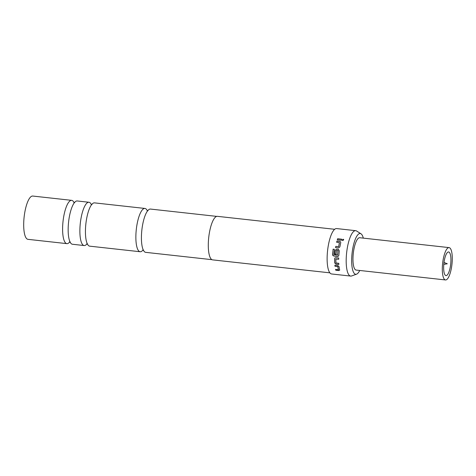 <?xml version="1.0" encoding="UTF-8"?>
<svg xmlns="http://www.w3.org/2000/svg" width="476" height="476" viewBox="0 0 476 476"><rect width="100%" height="100%" fill="white"/><g stroke="black" fill="none" stroke-linecap="round" stroke-linejoin="round"><path stroke-width="0.71" d="M343.184 239.226L343.749 239.684L342.779 240.564L342.214 240.106L343.184 239.226M342.214 240.118L343.202 239.297L343.755 239.696M144.93 208.446L94.504 202.871A21.777 6.277 96.3 0 0 93.344 203.103A21.777 6.277 96.3 0 0 88.744 210.434A21.777 6.277 96.3 0 0 85.543 227.724A21.777 6.277 96.3 0 0 85.745 237.53A21.777 6.277 96.3 0 0 89.714 246.163L140.146 251.739A21.777 6.277 -83.7 0 1 135.975 233.299A21.777 6.277 -83.7 0 1 144.93 208.446A21.777 6.277 -83.7 0 1 147.316 210.713M88.947 202.258L77.231 200.967A21.777 6.277 96.3 0 0 76.071 201.193A21.777 6.277 96.3 0 0 71.471 208.524A21.777 6.277 96.3 0 0 68.27 225.814A21.777 6.277 96.3 0 0 68.473 235.626A21.777 6.277 96.3 0 0 72.441 244.253L84.163 245.551A21.777 6.277 -83.7 0 1 79.986 227.111A21.777 6.277 -83.7 0 1 87.786 202.484A21.777 6.277 -83.7 0 1 88.947 202.258A21.777 6.277 -83.7 0 1 91.332 204.525M216.729 216.384L150.487 209.065A21.777 6.277 96.3 0 0 144.734 216.622A21.777 6.277 96.3 0 0 141.533 233.912A21.777 6.277 96.3 0 0 141.735 243.724A21.777 6.277 96.3 0 0 145.704 252.351L211.945 259.676M449.082 247.609L359.743 237.732A16.273 4.689 96.3 0 0 353.049 256.296A16.273 4.689 96.3 0 0 356.167 270.076L445.506 279.953A16.273 4.689 96.3 0 0 452.2 261.383A16.273 4.689 96.3 0 0 449.082 247.609A16.273 4.689 96.3 0 0 442.388 266.173A16.273 4.689 96.3 0 0 445.506 279.953M450.879 262.032A11.888 3.427 96.3 0 0 448.6 251.959A11.888 3.427 96.3 0 0 443.709 265.531A11.888 3.427 96.3 0 0 445.988 275.598A11.888 3.427 96.3 0 0 450.879 262.032M363.313 238.125A20.504 5.908 96.3 0 0 361.01 233.811A20.504 5.908 96.3 0 0 351.77 256.921A20.504 5.908 96.3 0 0 356.548 274.176A20.504 5.908 96.3 0 0 359.743 270.469M356.548 274.176L351.621 275.955A22.842 6.581 -83.7 0 1 350.681 276.08A22.842 6.581 -83.7 0 1 346.302 256.737A22.842 6.581 -83.7 0 1 355.697 230.676A22.842 6.581 -83.7 0 1 356.589 231.003L361.01 233.811M142.973 250.049A21.777 6.277 -83.7 0 1 140.146 251.739M86.983 243.861A21.777 6.277 -83.7 0 1 85.317 245.324A21.777 6.277 -83.7 0 1 84.163 245.551M69.71 241.951A21.777 6.277 -83.7 0 1 68.044 243.415A21.777 6.277 -83.7 0 1 66.89 243.641A21.777 6.277 -83.7 0 1 62.713 225.202A21.777 6.277 -83.7 0 1 70.513 200.58A21.777 6.277 -83.7 0 1 71.674 200.348A21.777 6.277 -83.7 0 1 74.06 202.615M66.89 243.641L27.971 239.339A21.777 6.277 -83.7 0 1 23.8 220.9A21.777 6.277 -83.7 0 1 32.755 196.047L71.674 200.348M329.868 272.837L212.599 259.872A21.902 6.313 -83.7 0 1 208.405 241.326A21.902 6.313 -83.7 0 1 217.413 216.336L334.682 229.295M334.604 258.73L334.973 257.927L335.8 257.683L338.716 258.004L338.692 259.265L335.854 259.033L335.937 262.925L338.775 263.317L338.852 264.448L335.931 264.126L334.693 262.942L334.604 258.73L334.997 257.909M338.728 259.224L335.854 259.033M339.674 269.94L338.71 270.57L335.788 270.249L335.574 269.428L338.394 269.69L337.847 266.661L335.003 266.28L334.878 265.233L337.793 265.554L339.079 266.661L339.62 270.237M338.329 269.737L337.847 266.661M338.65 255.892L337.603 256.427L333.646 255.987L332.67 255.231L333.099 249.174L334.348 249.311L333.896 254.571L337.615 254.892L337.948 250.578L336.437 250.495L336.062 254.214L334.812 254.071L335.187 250.328L336.514 249.245L338.263 249.436L339.275 250.781L338.841 255.35L338.323 256.249M350.681 276.08L331.617 273.974A22.842 6.581 -83.7 0 1 327.244 254.63A22.842 6.581 -83.7 0 1 336.639 228.569L355.697 230.676M337.526 254.969L338.019 250.673M338.263 249.436L338.68 249.602L338.263 249.436M339.852 241.415L340.655 241.921L340.745 242.623L339.852 246.913L338.484 247.978L335.568 247.651L335.782 246.378L338.632 246.61L339.453 242.647L336.639 242.254L336.931 241.088L339.852 241.415L340.667 241.951M335.598 247.675L335.812 246.407L338.662 246.639L339.394 242.558M341.691 239.19L341.369 240.273L337.282 239.821L337.609 238.738L341.691 239.19M337.305 239.886L337.609 238.738M337.627 238.815L341.714 239.261M336.669 242.308L336.931 241.088M336.96 241.154L339.876 241.475M338.347 256.237L333.682 255.963L332.581 254.636L333.129 249.186L334.384 249.329M336.104 254.202L334.854 254.065L335.223 250.34L336.55 249.263L338.299 249.454M338.888 264.382L335.973 264.061L334.693 262.942M334.729 262.883L334.646 258.694M337.883 266.584L335.003 266.28M335.039 266.203L334.914 265.162M339.709 269.844L338.739 270.469L335.788 270.249M335.824 270.148L335.61 269.333M87.632 244.033L86.662 243.926M70.359 242.123L69.389 242.016M143.621 250.221L142.818 249.983M147.988 210.684L147.155 210.743M74.732 202.592L73.893 202.645M92.005 204.496L91.166 204.555M444.007 262.449L447.297 263.781L443.799 264.358"/></g></svg>
